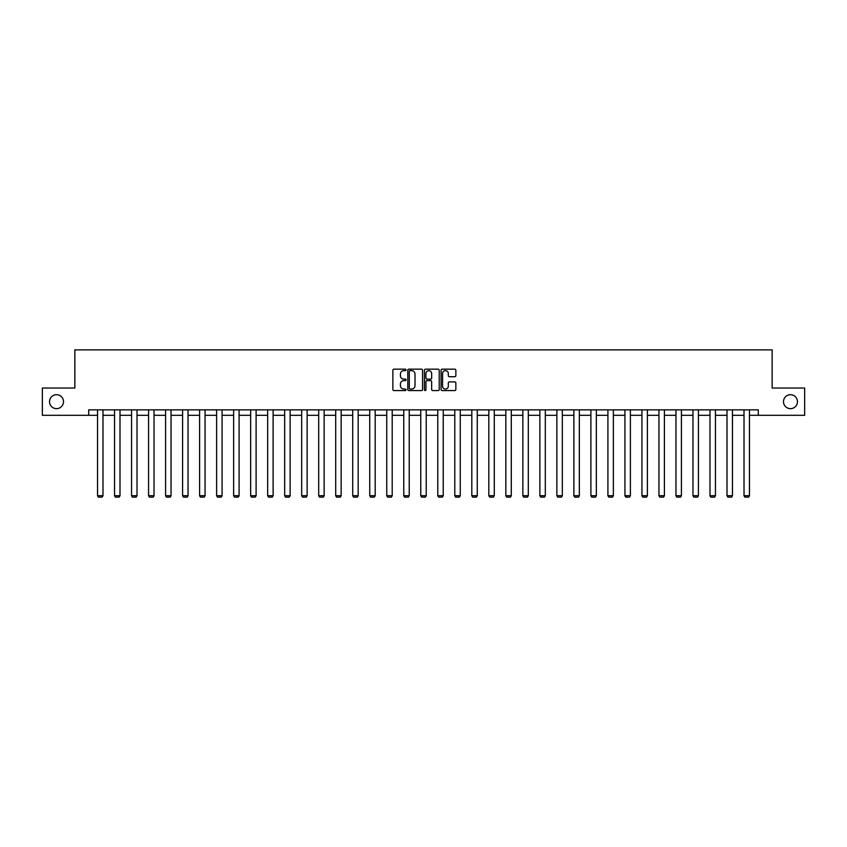 <?xml version="1.0" encoding="UTF-8"?>
<svg xmlns="http://www.w3.org/2000/svg" width="847" height="847" viewBox="0 0 847 847"><rect width="100%" height="100%" fill="white"/><g stroke="black" fill="none" stroke-linecap="round" stroke-linejoin="round"><path stroke-width="1.27" d="M406.052 369.917A0.752 0.752 0 0 0 405.3 369.165L393.929 369.165A1.069 1.069 0 0 0 392.86 370.234L392.86 389.504A1.069 1.069 0 0 0 393.929 390.573L405.3 390.573A0.752 0.752 0 0 0 406.052 389.821A0.752 0.752 0 0 0 405.3 389.069L403.828 389.069A3.43 3.43 0 0 1 400.409 385.65L400.409 384.04A3.43 3.43 0 0 1 403.828 380.621L405.3 380.621A0.752 0.752 0 0 0 406.052 379.869A0.752 0.752 0 0 0 405.3 379.117L403.828 379.117A3.43 3.43 0 0 1 400.409 375.687L400.409 374.088A3.43 3.43 0 0 1 403.828 370.658L405.3 370.658A0.752 0.752 0 0 0 406.052 369.917M783.496 401.679A6.977 6.977 0 0 0 790.473 408.656A6.977 6.977 0 0 0 797.451 401.679A6.977 6.977 0 0 0 790.473 394.702A6.977 6.977 0 0 0 783.496 401.679M49.55 401.679A6.977 6.977 0 0 0 56.527 408.656A6.977 6.977 0 0 0 63.504 401.679A6.977 6.977 0 0 0 56.527 394.702A6.977 6.977 0 0 0 49.55 401.679M454.786 376.714A1.069 1.069 0 0 0 455.855 375.634L455.855 370.234A1.069 1.069 0 0 0 454.786 369.165L442.155 369.165A1.069 1.069 0 0 0 441.086 370.234L441.086 389.504A1.069 1.069 0 0 0 442.155 390.573L454.786 390.573A1.069 1.069 0 0 0 455.855 389.504L455.855 382.971A1.069 1.069 0 0 0 454.786 381.902L449.376 381.902A1.069 1.069 0 0 0 448.307 382.971L448.307 386.211A2.859 2.859 0 0 1 445.448 389.069A2.859 2.859 0 0 1 442.579 386.211L442.579 373.527A2.859 2.859 0 0 1 445.448 370.658A2.859 2.859 0 0 1 448.307 373.527L448.307 375.634A1.069 1.069 0 0 0 449.376 376.714L454.786 376.714M88.702 415.305L42.35 415.305L42.35 388.042L74.854 388.042L74.854 349.875L772.146 349.875L772.146 388.042L804.65 388.042L804.65 415.305L758.298 415.305L758.298 409.853L88.702 409.853L88.702 415.305L97.532 415.305M422.568 370.234A1.069 1.069 0 0 0 421.488 369.165L408.857 369.165A1.069 1.069 0 0 0 407.788 370.234L407.788 389.504A1.069 1.069 0 0 0 408.857 390.573L421.488 390.573A1.069 1.069 0 0 0 422.568 389.504L422.568 370.234M425.512 369.165L438.143 369.165A1.069 1.069 0 0 1 439.212 370.234L439.212 389.504A1.069 1.069 0 0 1 438.143 390.573L432.732 390.573A1.069 1.069 0 0 1 431.663 389.504L431.663 381.69A1.069 1.069 0 0 0 430.594 380.621L427.004 380.621A1.069 1.069 0 0 0 425.935 381.69L425.935 389.821A0.752 0.752 0 0 1 425.183 390.573A0.752 0.752 0 0 1 424.432 389.821L424.432 370.234A1.069 1.069 0 0 1 425.512 369.165M102.985 415.305L114.546 415.305M119.999 415.305L131.56 415.305M137.013 415.305L148.574 415.305M154.027 415.305L165.578 415.305M171.041 415.305L182.592 415.305M188.045 415.305L199.606 415.305M205.059 415.305L216.62 415.305M222.073 415.305L233.634 415.305M239.087 415.305L250.648 415.305M256.101 415.305L267.663 415.305M273.115 415.305L284.677 415.305M290.129 415.305L301.68 415.305M307.133 415.305L318.694 415.305M324.147 415.305L335.708 415.305M341.161 415.305L352.723 415.305M358.175 415.305L369.737 415.305M375.189 415.305L386.751 415.305M392.203 415.305L403.765 415.305M409.217 415.305L420.768 415.305M426.232 415.305L437.783 415.305M443.235 415.305L454.797 415.305M460.249 415.305L471.811 415.305M477.263 415.305L488.825 415.305M494.277 415.305L505.839 415.305M511.292 415.305L522.853 415.305M528.306 415.305L539.867 415.305M545.32 415.305L556.871 415.305M562.323 415.305L573.885 415.305M579.337 415.305L590.899 415.305M596.352 415.305L607.913 415.305M613.366 415.305L624.927 415.305M630.38 415.305L641.941 415.305M647.394 415.305L658.955 415.305M664.408 415.305L675.959 415.305M681.422 415.305L692.973 415.305M698.426 415.305L709.987 415.305M715.44 415.305L727.001 415.305M732.454 415.305L744.015 415.305M749.468 415.305L758.298 415.305M410.043 370.658A0.752 0.752 0 0 0 409.292 371.41L409.292 388.328A0.752 0.752 0 0 0 410.043 389.069L411.589 389.069A3.43 3.43 0 0 0 415.019 385.65L415.019 374.088A3.43 3.43 0 0 0 411.589 370.658L410.043 370.658M431.663 373.58A2.859 2.859 0 0 0 428.794 370.711A2.859 2.859 0 0 0 425.935 373.58L425.935 378.048A1.069 1.069 0 0 0 427.004 379.117L430.594 379.117A1.069 1.069 0 0 0 431.663 378.048L431.663 373.58M102.985 409.853L102.985 495.707L97.532 495.707L97.532 409.853M102.985 495.707L102.169 497.125L98.347 497.125L97.532 495.707M119.999 409.853L119.999 495.707L114.546 495.707L114.546 409.853M119.999 495.707L119.183 497.125L115.361 497.125L114.546 495.707M137.013 409.853L137.013 495.707L131.56 495.707L131.56 409.853M137.013 495.707L136.198 497.125L132.376 497.125L131.56 495.707M154.027 409.853L154.027 495.707L148.574 495.707L148.574 409.853M154.027 495.707L153.201 497.125L149.39 497.125L148.574 495.707M171.041 409.853L171.041 495.707L165.578 495.707L165.578 409.853M171.041 495.707L170.215 497.125L166.404 497.125L165.578 495.707M188.045 409.853L188.045 495.707L182.592 495.707L182.592 409.853M188.045 495.707L187.229 497.125L183.418 497.125L182.592 495.707M205.059 409.853L205.059 495.707L199.606 495.707L199.606 409.853M205.059 495.707L204.243 497.125L200.421 497.125L199.606 495.707M222.073 409.853L222.073 495.707L216.62 495.707L216.62 409.853M222.073 495.707L221.258 497.125L217.435 497.125L216.62 495.707M239.087 409.853L239.087 495.707L233.634 495.707L233.634 409.853M239.087 495.707L238.272 497.125L234.45 497.125L233.634 495.707M256.101 409.853L256.101 495.707L250.648 495.707L250.648 409.853M256.101 495.707L255.286 497.125L251.464 497.125L250.648 495.707M273.115 409.853L273.115 495.707L267.663 495.707L267.663 409.853M273.115 495.707L272.289 497.125L268.478 497.125L267.663 495.707M290.129 409.853L290.129 495.707L284.677 495.707L284.677 409.853M290.129 495.707L289.303 497.125L285.492 497.125L284.677 495.707M307.133 409.853L307.133 495.707L301.68 495.707L301.68 409.853M307.133 495.707L306.318 497.125L302.506 497.125L301.68 495.707M324.147 409.853L324.147 495.707L318.694 495.707L318.694 409.853M324.147 495.707L323.332 497.125L319.52 497.125L318.694 495.707M341.161 409.853L341.161 495.707L335.708 495.707L335.708 409.853M341.161 495.707L340.346 497.125L336.524 497.125L335.708 495.707M358.175 409.853L358.175 495.707L352.723 495.707L352.723 409.853M358.175 495.707L357.36 497.125L353.538 497.125L352.723 495.707M375.189 409.853L375.189 495.707L369.737 495.707L369.737 409.853M375.189 495.707L374.374 497.125L370.552 497.125L369.737 495.707M392.203 409.853L392.203 495.707L386.751 495.707L386.751 409.853M392.203 495.707L391.388 497.125L387.566 497.125L386.751 495.707M409.217 409.853L409.217 495.707L403.765 495.707L403.765 409.853M409.217 495.707L408.392 497.125L404.58 497.125L403.765 495.707M426.232 409.853L426.232 495.707L420.768 495.707L420.768 409.853M426.232 495.707L425.406 497.125L421.594 497.125L420.768 495.707M443.235 409.853L443.235 495.707L437.783 495.707L437.783 409.853M443.235 495.707L442.42 497.125L438.608 497.125L437.783 495.707M460.249 409.853L460.249 495.707L454.797 495.707L454.797 409.853M460.249 495.707L459.434 497.125L455.612 497.125L454.797 495.707M477.263 409.853L477.263 495.707L471.811 495.707L471.811 409.853M477.263 495.707L476.448 497.125L472.626 497.125L471.811 495.707M494.277 409.853L494.277 495.707L488.825 495.707L488.825 409.853M494.277 495.707L493.462 497.125L489.64 497.125L488.825 495.707M511.292 409.853L511.292 495.707L505.839 495.707L505.839 409.853M511.292 495.707L510.476 497.125L506.654 497.125L505.839 495.707M528.306 409.853L528.306 495.707L522.853 495.707L522.853 409.853M528.306 495.707L527.48 497.125L523.668 497.125L522.853 495.707M545.32 409.853L545.32 495.707L539.867 495.707L539.867 409.853M545.32 495.707L544.494 497.125L540.682 497.125L539.867 495.707M562.323 409.853L562.323 495.707L556.871 495.707L556.871 409.853M562.323 495.707L561.508 497.125L557.697 497.125L556.871 495.707M579.337 409.853L579.337 495.707L573.885 495.707L573.885 409.853M579.337 495.707L578.522 497.125L574.711 497.125L573.885 495.707M596.352 409.853L596.352 495.707L590.899 495.707L590.899 409.853M596.352 495.707L595.536 497.125L591.714 497.125L590.899 495.707M613.366 409.853L613.366 495.707L607.913 495.707L607.913 409.853M613.366 495.707L612.55 497.125L608.728 497.125L607.913 495.707M630.38 409.853L630.38 495.707L624.927 495.707L624.927 409.853M630.38 495.707L629.565 497.125L625.742 497.125L624.927 495.707M647.394 409.853L647.394 495.707L641.941 495.707L641.941 409.853M647.394 495.707L646.579 497.125L642.757 497.125L641.941 495.707M664.408 409.853L664.408 495.707L658.955 495.707L658.955 409.853M664.408 495.707L663.582 497.125L659.771 497.125L658.955 495.707M681.422 409.853L681.422 495.707L675.959 495.707L675.959 409.853M681.422 495.707L680.596 497.125L676.785 497.125L675.959 495.707M698.426 409.853L698.426 495.707L692.973 495.707L692.973 409.853M698.426 495.707L697.61 497.125L693.799 497.125L692.973 495.707M715.44 409.853L715.44 495.707L709.987 495.707L709.987 409.853M715.44 495.707L714.624 497.125L710.802 497.125L709.987 495.707M732.454 409.853L732.454 495.707L727.001 495.707L727.001 409.853M732.454 495.707L731.639 497.125L727.817 497.125L727.001 495.707M749.468 409.853L749.468 495.707L744.015 495.707L744.015 409.853M749.468 495.707L748.653 497.125L744.831 497.125L744.015 495.707"/></g></svg>
